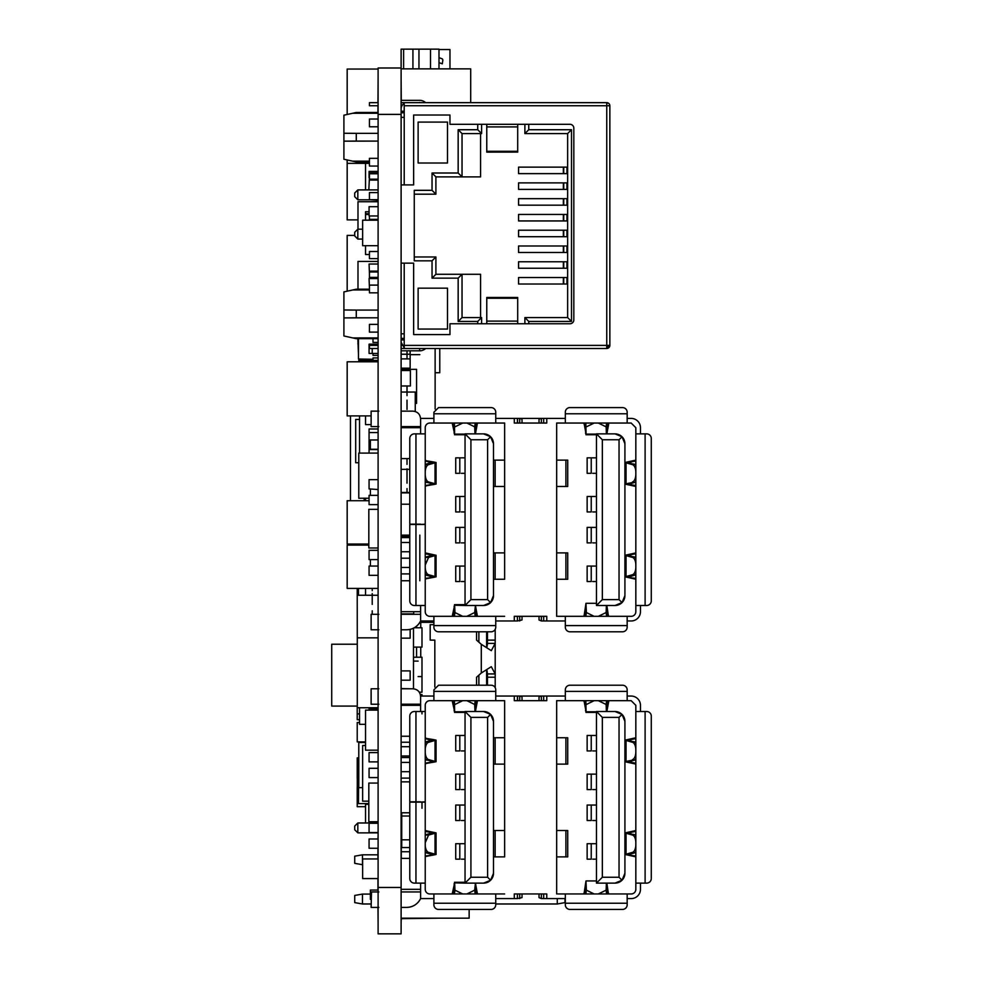<?xml version="1.0" encoding="UTF-8"?>
<svg xmlns="http://www.w3.org/2000/svg" width="983" height="983" viewBox="0 0 983 983"><rect width="100%" height="100%" fill="white"/><g stroke="black" fill="none" stroke-linecap="round" stroke-linejoin="round"><path stroke-width="1.47" d="M378.099 114.384L401.113 114.384L401.113 67.999L378.099 67.999L378.099 933.85L401.113 933.85L401.113 263.149L401.113 333.815L404.21 333.815L404.21 348.498L419.667 348.498C427.63 348.498 427.63 348.498 419.667 348.498C427.63 348.498 427.63 348.498 419.667 348.498L419.667 350.82A8.896 8.896 0 0 0 425.651 348.498M401.113 114.384L401.113 184.915L413.634 184.915L413.634 115.023L449.968 115.023L449.968 124.3L486.769 124.3L486.769 151.271L517.697 151.271L517.697 124.3L569.956 124.3A3.871 3.871 0 0 1 573.826 128.171L573.826 319.893A3.871 3.871 0 0 1 569.956 323.763L517.697 323.763L517.697 297.542M378.099 78.013L377.951 102.662M377.951 105.746L377.951 112.48M378.099 835.587L377.951 838.99M377.951 848.268L377.951 858.945M377.951 878.581L377.951 890.045M377.951 907.407L378.099 923.725M401.273 107.466L401.273 105.746M401.273 100.34L401.113 78.013M401.273 858.392L401.273 835.808M401.113 923.725L401.273 918.171M350.476 415.907L350.476 500.728M350.476 544.029L350.476 545.11M469.149 909.422L469.149 918.171L401.113 918.171M362.457 894.088L362.457 903.979L354.728 902.615L354.728 895.452L362.457 894.088L370.37 894.088M362.457 903.979L371.119 903.979M439.77 918.171L401.273 918.675M495.739 903.979L557.275 903.979L557.275 898.597M557.275 903.979L565.004 902.615L565.004 898.597M409.776 851.745L401.273 851.745M362.457 854.817L362.457 864.708L354.728 863.344L354.728 856.181L362.457 854.817L377.951 854.817M401.113 411.14L412.86 411.14C417.566 411.607 420.146 414.175 420.601 418.869C420.146 414.175 417.566 411.607 412.86 411.14L401.113 411.14M401.113 426.597L420.601 426.597L420.601 418.869L420.601 426.597M371.119 411.14L378.848 411.14L371.119 411.14L371.119 426.597L378.848 426.597M369.067 453.102L369.067 428.981L378.099 428.981L378.099 426.597L371.119 426.597M627.166 413.769L565.323 413.769L565.323 412.221A4.632 4.632 -0 0 1 569.956 407.589L622.522 407.589A4.632 4.632 -0 0 1 627.166 412.221L627.166 423.046L631.184 423.046L619.437 423.046M619.462 423.046L608.858 423.046L606.855 433.872M580.72 423.046L556.661 423.046L565.323 423.046L565.323 413.769M611.758 423.046L608.858 423.046M557.816 616.316L565.323 616.316L565.323 627.142A4.632 4.632 -0 0 0 569.956 631.786L622.522 631.786A4.632 4.632 -0 0 0 627.166 627.142L627.166 616.316L631.184 616.316A4.632 4.632 -0 0 0 635.829 611.684L635.829 579.22L627.756 577.426L635.829 578.36M635.829 557.226L625.004 555.272L635.829 552.913L635.829 486.45L625.004 484.091L630.054 483.759L630.742 484.656L627.756 484.656M635.829 464.455L625.004 462.501L635.829 460.142L635.829 433.872L646.642 433.872A4.632 4.632 -0 0 1 651.287 438.504L651.287 600.859A4.632 4.632 -0 0 1 646.642 605.491L645.106 605.491L645.106 433.872M565.901 552.888L565.901 579.257L567.719 579.257L567.719 552.888L556.661 552.888L556.661 486.487L567.719 486.487L567.719 460.118L556.661 460.118L556.661 423.046L556.661 616.316L556.661 579.257L561.969 579.257M592.749 511.946L596.472 511.946M592.749 473.302L596.472 473.302M615.026 433.872L622.03 436.771L619.044 439.745L602.346 439.745L602.346 599.618L596.472 605.491L596.472 433.872L615.026 433.872A9.891 9.891 180 0 1 617.84 434.277M618.319 434.437A9.891 9.891 180 0 1 621.944 436.698M622.104 436.845A9.891 9.891 180 0 1 624.365 440.47M624.512 440.962A9.891 9.891 180 0 1 624.918 443.763L624.918 595.6A9.891 9.891 180 0 1 615.026 605.491L606.855 605.491L608.452 616.316M592.749 581.531L596.472 581.531M592.749 542.874L596.472 542.874M587.146 542.874L591.225 542.874L591.225 527.416L587.146 527.416L587.146 542.874M591.225 566.073L587.146 566.073L587.146 581.531L591.225 581.531L591.225 566.073L596.472 566.073M591.225 457.832L587.146 457.832L587.146 473.302L591.225 473.302L591.225 457.832L596.472 457.832M591.225 496.489L587.146 496.489L587.146 511.946L591.225 511.946L591.225 496.489L596.472 496.489M596.472 527.416L591.225 527.416M627.166 620.961L631.184 620.961A9.277 9.277 180 0 0 640.461 611.684L640.461 605.491M631.184 423.046L635.829 427.691L635.829 605.491L645.106 605.491M565.323 616.316L627.166 616.316M433.896 418.414L420.601 418.414L420.601 433.872M480.331 423.046L504.635 423.046L495.739 423.046L495.739 412.221A4.632 4.632 -0 0 0 491.107 407.589L438.529 407.589L433.896 412.221L433.896 423.046L429.878 423.046A4.632 4.632 180 0 0 425.234 427.691L425.234 524.172L420.601 524.48M517.39 418.414L519.7 418.414L519.7 423.046L517.39 423.046L517.39 418.414L495.739 418.414M541.35 423.046L539.028 423.046L539.028 419.065L541.35 418.414L543.673 418.414L543.673 423.046L541.35 423.046L541.35 418.414M540.81 418.414L520.29 418.414M519.7 418.414L522.022 419.065L522.022 423.046L519.7 423.046M543.673 423.046L543.673 418.414L565.323 418.414M517.574 423.046L517.574 418.414M441.625 423.046L429.878 423.046A4.632 4.632 180 0 0 425.234 427.691M415.956 524.172L409.776 524.172L409.776 438.504A4.632 4.632 -0 0 1 414.408 433.872L415.956 433.872L415.956 524.172L420.601 524.172M425.234 433.872L415.956 433.872M495.739 423.046L433.896 423.046L495.739 423.046M493.503 579.257L504.635 579.257L504.635 423.046L504.635 460.118L493.503 460.118M493.503 486.487L504.635 486.487L504.635 552.888L493.503 552.888M409.776 504.218L401.113 504.218M401.113 535.145L409.776 535.145M425.234 505.926L425.234 552.913L436.059 555.272L431.009 555.604L430.321 554.707L433.294 554.707M425.234 593.13L425.234 611.684A4.632 4.632 -0 0 0 429.878 616.316L433.896 616.316L433.896 627.142A4.632 4.632 -0 0 0 438.529 631.786L491.107 631.786A4.632 4.632 -0 0 0 495.739 627.142L495.739 616.316L504.635 616.316M461.322 511.946L465.045 511.946M461.322 473.302L465.045 473.302M483.599 433.872L490.603 436.771L487.617 439.745L470.918 439.745L465.045 433.872L483.599 433.872A9.891 9.891 180 0 1 486.413 434.277M486.892 434.437A9.891 9.891 180 0 1 490.517 436.698M490.677 436.845A9.891 9.891 180 0 1 492.938 440.47M493.085 440.962A9.891 9.891 180 0 1 493.503 443.763L493.503 595.6A9.891 9.891 180 0 1 483.599 605.491L475.428 605.491L477.431 616.316M461.322 581.531L465.045 581.531M461.322 542.874L465.045 542.874M455.731 542.874L459.798 542.874L459.798 527.416L455.731 527.416L455.731 542.874M459.798 566.073L455.731 566.073L455.731 581.531L459.798 581.531L459.798 566.073L465.045 566.073M459.798 457.832L455.731 457.832L455.731 473.302L459.798 473.302L459.798 457.832L465.045 457.832M459.798 496.489L455.731 496.489L455.731 511.946L459.798 511.946L459.798 496.489L465.045 496.489M465.045 527.416L459.798 527.416M420.601 605.491L420.601 620.961L433.896 620.961M519.7 616.316L517.39 616.316L517.39 620.961L522.022 619.978L522.022 616.316L519.7 616.316L519.7 620.961M541.35 616.316L539.028 616.316L539.028 619.978L541.35 620.961L541.35 616.316L543.673 616.316L543.673 620.961L541.35 620.961M565.323 620.961L546.769 620.961L546.769 616.316L514.293 616.316L514.293 620.961L517.39 620.961M546.769 620.961L543.673 620.961M433.896 616.316L495.739 616.316M562.35 460.118L563.075 460.118M556.661 486.487L563.075 486.487M565.901 579.257L556.661 579.257M585.843 423.046L586.065 434.13L584.025 423.046M596.472 434.13L586.065 434.13L585.499 433.098M608.452 423.046L608.452 423.882M606.892 428.133L608.108 423.046M606.929 428.821L606.671 423.046M586.372 426.831L594.162 423.046L598.315 423.046L606.106 426.831L606.4 433.872M407.859 629.722A15.458 15.458 -0 0 0 415.514 626.97M417.419 625.385A15.458 15.458 -0 0 0 420.601 620.961L420.601 614.301L401.113 614.301L420.601 614.301M503.235 620.961L510.976 620.961L503.235 620.961M371.119 629.771L378.848 629.771L371.119 629.771L378.848 629.771L371.119 629.771L371.119 614.301L378.848 614.301M540.576 616.316L539.028 616.316M522.022 616.316L520.474 616.316M409.776 580.756L401.113 580.756M401.113 611.684L420.601 611.684M371.5 614.301L378.099 614.301L378.099 595.243L357.222 595.243L357.284 640.388M401.113 629.771L406.643 629.771C412.983 629.513 417.64 626.576 420.601 620.961M409.776 524.48L425.234 524.48L425.234 605.491L414.408 605.491A4.632 4.632 -0 0 1 409.776 600.859L409.776 524.48M425.234 593.167L425.234 579.22L426.069 578.754L425.234 578.754M420.601 427.691L401.113 427.691M401.113 458.606L409.776 458.606M454.429 423.046L454.637 434.13L452.192 423.046M452.942 423.046L454.134 428.821L454.379 423.046M454.158 428.133L454.134 428.821M452.598 423.046L452.598 423.882M465.045 434.13L454.637 434.13L454.085 433.098M475.428 433.872L477.443 423.046M475.465 428.133L475.256 423.046M476.681 423.046L475.502 428.821M454.957 426.831L462.735 423.046L466.9 423.046L474.678 426.831L474.986 433.872M477.038 423.046L477.038 423.882M504.635 486.487L498.442 486.487M498.442 579.257L504.635 579.257M425.234 482.137L436.059 484.091L425.234 485.983M430.321 463.03L430.321 461.936L433.294 461.936L425.234 460.609M425.234 464.455L431.414 462.501L425.234 461.002M425.234 464.652L428.563 464.652L436.059 462.501L433.294 461.936M462.735 616.316L454.957 612.532L454.637 605.245L452.205 616.316M487.617 439.745L487.617 599.618L470.918 599.618L465.045 605.491L454.637 605.245L454.085 606.29M452.954 616.316L454.171 611.217L454.379 616.316M452.61 616.316L452.61 615.493M454.207 612.249L454.171 611.217M635.829 485.983L634.993 485.983M630.742 483.562L630.742 484.656L635.829 485.59M635.829 578.754L634.993 578.754M635.829 574.711L632.499 574.711L625.004 576.861L627.756 577.426M584.381 616.316L585.512 609.263L585.807 616.316M594.162 616.316L586.372 612.532L585.979 603.304L584.025 616.316M606.634 616.316L606.106 612.532L598.315 616.316M619.044 439.745L619.044 599.618L602.346 599.618M425.234 578.36L433.294 577.426L426.069 578.754M433.294 577.426L436.059 576.861L435.027 576.529L435.027 555.604L428.563 557.422L425.234 565.078L425.234 567.056A7.729 3.871 90 0 0 428.563 574.711L435.027 576.529L431.009 576.529L425.234 574.908M430.321 576.333L430.321 577.426L431.009 576.529M425.234 553.38L426.069 553.38M430.321 555.8L430.321 554.707L425.234 553.773M425.234 557.226L431.009 555.604M428.563 464.652A7.729 3.871 90 0 0 425.234 472.307L425.234 474.285A7.729 3.871 90 0 0 428.563 481.94L435.027 483.759L435.027 462.833L431.009 462.833M475.207 616.316L474.678 612.532L466.888 616.316M470.918 439.745L470.918 599.618M632.499 481.94A7.729 3.871 -90 0 0 635.829 474.285L635.829 472.307A7.729 3.871 -90 0 0 632.499 464.652L626.036 462.833L626.036 483.759L635.829 481.94M635.829 482.137L630.054 483.759M632.499 574.711A7.729 3.871 -90 0 0 635.829 567.056L635.829 565.078A7.729 3.871 -90 0 0 632.499 557.422L626.036 555.604L626.036 576.529L630.054 576.529L635.829 574.908M431.009 483.759L430.321 484.656L433.294 484.656M630.054 555.604L630.742 554.707L627.756 554.707M630.742 576.333L630.742 577.426L630.054 576.529M608.108 616.316L606.978 609.263L606.671 616.316M635.829 553.773L630.742 554.707L630.742 555.8M635.829 553.38L634.993 553.38M630.054 462.833L630.742 461.936L627.756 461.936M635.829 461.002L630.742 461.936L630.742 463.03M635.829 460.609L634.993 460.609M487.617 599.618L490.603 602.604L483.599 605.491L465.045 605.491L465.045 433.872M493.503 595.6L490.603 602.604M493.503 443.763L490.603 436.771M476.681 616.316L475.465 611.217L475.256 616.316M475.428 612.249L475.465 611.217M477.025 616.316L477.025 615.493M474.678 612.532L475.428 605.491M465.045 605.491L474.986 605.491M425.234 485.59L430.321 484.656L430.321 483.562M425.234 460.142L426.069 460.609M583.619 616.316L584.025 615.493M596.472 433.872L602.346 439.745M619.044 599.618L622.03 602.604L615.026 605.491L596.472 605.491L606.855 605.491M624.918 595.6L622.03 602.604M624.918 443.763L622.03 436.771M606.106 612.532L606.4 605.491M585.979 603.304L596.472 603.304L596.472 605.491M635.829 496.526L635.829 500.396M608.858 616.316L608.452 615.493M550.087 620.961L557.816 620.961L550.087 620.961M584.369 423.046L585.561 428.821L585.807 423.046M585.585 428.133L585.561 428.821M425.234 486.45L426.069 485.983M514.293 418.414L514.293 423.046L546.769 423.046L546.769 418.414M627.166 418.414L631.184 418.414A9.277 9.277 180 0 1 640.461 427.691L640.461 433.872M514.293 620.961L495.739 620.961M583.619 423.046L584.025 423.882M627.166 423.046L565.323 423.046L627.166 423.046M416.571 647.109L416.571 657.234M368.822 803.602L358.463 803.602L358.77 757.205M362.641 787.666L358.77 787.666L358.77 742.509L365.529 742.509L365.529 724.336L359.545 724.336L359.545 707.748M378.099 724.336L378.099 720.269M358.463 759.343L357.222 759.343L357.222 757.893L358.463 757.893M401.113 688.579L410.144 688.776M372.213 593.585L372.213 595.243L372.213 593.585M410.144 350.82L410.144 368.17L401.113 368.17M365.529 595.243L365.529 588.412L365.529 595.243M378.099 848.268L369.067 848.268L369.067 838.99L378.099 838.99M371.119 415.907L347.171 415.907L347.171 361.793L378.099 361.793L378.099 360.392L358.77 360.392L358.77 361.793M435.125 348.498L435.125 409.075M378.099 565.151L378.099 559.61L369.067 559.61L369.067 550.333L378.099 550.333M409.776 742.239L401.113 742.239M357.996 229.174L357.996 201.724L378.099 201.724M370.37 495.358L370.37 488.92M378.099 489.534L369.067 488.92L369.067 479.643L378.099 479.643L378.099 453.102L358.77 453.102L358.77 498.246L369.067 498.246M359.545 713.879L357.222 713.879L357.222 706.077M357.996 219.873L347.171 219.873L347.171 159.959L347.171 163.362L369.436 163.362M401.113 68.871L470.697 68.871L470.697 102.662M378.099 355.354L372.999 355.354L372.999 353.438M362.641 360.392L362.641 359.594L372.999 359.594M401.728 815.718L401.113 815.718M413.487 661.104L418.119 661.104M401.728 818.814L401.113 818.814M365.529 741.882L357.222 741.882L357.222 722.554L359.545 722.554M369.067 439.979L378.099 439.979L370.37 439.979L370.37 449.256L378.099 449.256M369.067 449.256L370.37 449.256M372.213 610.824L372.213 614.301L372.213 610.824M414.212 627.781L421.99 627.781L421.99 647.109L413.487 647.109M378.099 707.748L357.284 707.748L357.284 637.844L378.099 637.844M401.113 492.483L409.776 492.483M365.529 822.98L365.529 804.364L368.822 804.364M378.099 822.98L357.824 822.98L354.728 826.064L357.824 822.98L378.099 822.98L378.099 783.07L368.822 783.07L368.822 821.727L378.099 821.727M378.099 858.945L362.641 858.945L362.641 878.581L378.099 878.581L378.099 858.945M358.463 545.11L358.463 544.029M378.099 200.274L370.37 199.795M409.776 536.054L401.113 536.054M407.011 358.893L407.011 350.82L407.011 358.893M365.529 220.18L365.529 213.692L369.067 213.692M369.067 177.69L369.067 171.423L378.099 171.423M369.436 273.311L369.067 264.034L378.099 264.034L378.099 271.136L369.436 271.136L369.436 278.25L378.099 278.25M378.099 575.325L369.067 575.325L369.067 566.048L378.099 566.048M439.77 348.498L439.77 372.729L435.125 372.729M419.827 535.145L419.827 580.756M410.144 354.654L419.827 354.654M372.213 604.385L372.213 595.108L372.213 604.385M378.099 588.412L347.171 588.412L347.171 545.11L368.822 545.11M401.113 369.35L416.571 369.35L416.571 403.362L415.256 403.362M409.776 567.474L401.113 567.474M409.776 558.197L401.113 558.197M347.171 114.47L347.171 69.043L378.099 69.043M358.77 462.735L355.686 462.735L355.686 419.434L359.545 419.434M407.011 492.483L407.011 488.576L407.011 492.483M357.222 713.879L357.222 719.679L359.545 719.679M368.822 544.029L347.171 544.029L347.171 500.728L369.067 500.728M368.822 547.986L368.822 509.341L378.099 509.341L378.099 547.986L368.822 547.986M420.343 694.551L421.99 694.551L421.99 696.05M421.99 713.879L421.99 711.508M401.113 537.615L409.776 537.615M421.99 808.284L421.99 802.116M369.436 254.536L365.529 254.536L365.529 245.701M369.067 214.478L365.529 214.478M407.011 473.88L407.011 483.144L407.011 473.88M365.529 500.728L365.529 498.246M372.213 588.412L372.213 590.636L372.213 588.412M378.099 750.164L378.099 752.597L378.099 750.164L365.529 750.164L365.529 710.107L378.099 710.107L378.099 708.608L369.067 708.608L369.067 710.107M407.011 354.236L407.011 350.82L407.011 354.236M407.011 464.381L407.011 458.606L407.011 464.381M362.641 220.18L378.099 220.18L362.641 220.18L362.641 245.701L378.099 245.701M369.067 432.581L378.099 432.581M369.067 449.587L378.099 449.587M372.999 359.274L358.463 359.016L358.463 338.68M409.776 771.692L401.113 771.692M409.776 762.415L401.113 762.415M410.144 358.893L401.113 358.893M368.822 801.17L362.641 801.17L362.641 745.507L365.529 745.507M378.099 767.17L378.099 761.874L369.067 761.874L369.067 752.597L378.099 752.597M357.284 706.077L331.713 706.077L331.713 644.234L357.284 644.234M359.545 453.102L359.545 415.907M407.011 478.131L407.011 468.854L407.011 478.131M378.099 504.635L369.067 504.635L369.067 495.358L378.099 495.358M378.099 342.391L372.999 342.391L372.999 338.68M410.144 629.366L410.144 638.164L401.113 638.164M369.436 287.847L369.067 278.57L378.099 278.57L378.099 285.107L369.436 285.107L369.436 292.836L378.099 292.836M370.37 899.322L371.119 899.322L370.37 899.322L370.37 890.045L378.099 890.045L378.099 891.95L371.119 891.95L378.848 891.95M410.144 704.233L410.144 705.327M365.529 806.687L357.222 806.687L357.222 787.346L358.463 787.346M378.099 215.977L369.067 215.977L369.067 206.7L378.099 206.7M371.119 424.595L365.529 424.595L365.529 415.907M401.113 492.667L409.776 492.667M416.571 626.146L416.571 627.781M365.529 213.692L365.529 211.738L369.067 211.738L369.067 210.632M413.487 628.174L413.487 688.8M413.487 704.233L413.487 705.327M401.113 370.124L406.212 370.517M407.011 395.658L407.011 386.393L407.011 395.658M358.77 545.11L358.77 544.029M401.113 370.517L410.39 370.517L410.39 385.975L401.113 385.975M409.776 778.118L401.113 778.118M410.144 354.236L401.113 354.236L410.144 354.236M364.189 500.728L364.189 498.246M378.099 480.109L378.099 475.76M347.171 291.189L347.171 235.404L354.728 235.404M378.099 263.677L378.099 258.615L369.436 258.615L369.436 251.501L378.099 251.501M357.284 787.346L357.284 778.683M409.776 536.841L401.113 536.841M413.683 611.684L413.683 613.884L401.113 613.884M357.849 338.68L358.463 354.347M357.849 343.915L358.463 343.915M357.996 289.199L357.996 261.417L378.099 261.417M365.529 189.903L365.529 163.362M357.222 588.412L357.222 599.888M401.113 757.537L409.776 757.537M368.822 189.903L369.436 177.69M378.099 173.758L369.436 173.758L369.436 180.061L378.099 180.061L378.099 189.903L357.824 189.903L354.728 192.987L357.824 189.903L378.099 189.903M401.113 392.045L415.256 392.045L415.256 411.521M415.256 426.597L415.256 427.691M409.776 469.346L401.113 469.346M372.999 360.392L372.999 357.947L378.099 357.947M401.113 670.91L410.144 670.91L410.144 680.187L401.113 680.187M409.776 573.9L401.113 573.9M358.463 778.683L357.222 778.683L357.222 759.343M409.776 492.876L401.113 492.876M420.749 620.961L420.749 627.781M420.749 647.109L420.749 657.234M370.37 566.048L370.37 559.61M409.776 755.976L401.113 755.976M409.776 746.699L401.113 746.699M369.067 353.438L378.099 353.438L369.067 353.438L369.067 344.161L378.099 344.161L378.099 345.402L369.915 345.402M378.099 353.438L378.099 348.498L369.424 348.498L378.099 348.498M358.463 595.243L358.463 588.412M409.776 551.758L401.113 551.758M409.776 542.481L401.113 542.481M418.119 676.574L421.99 676.574L421.99 692.179L419.274 692.179M378.099 604.778L378.099 595.501M407.011 409.395L407.011 400.13L407.011 409.395M372.213 353.425L372.213 348.498L372.213 353.425M372.213 345.402L372.213 344.161L372.213 345.402M378.099 777.578L369.067 777.578L369.067 768.301L378.099 768.301M413.487 657.234L421.99 657.234L421.99 676.574M378.099 832.564L369.067 832.564L369.067 823.287L378.099 823.287M433.896 622.337L420.749 622.337L433.896 622.337M487.47 631.786L487.47 640.117L495.199 640.117L495.199 643.41L487.47 643.41L486.88 647.551M495.199 629.317L495.199 640.117M487.47 640.117L487.47 643.41M486.88 669.792L487.47 673.933L495.199 673.933L495.199 687.682M487.47 673.933L487.47 677.226L495.199 677.226M487.47 677.226L487.47 685.225M476.571 685.225L476.571 677.226L481.289 673.036L491.291 666.683L495.199 673.933L495.199 643.41L491.291 650.66L481.289 644.307L476.571 640.117L476.571 631.786M486.622 644.443L487.396 644.897M434.83 687.068L434.83 640.117L430.185 640.117L430.185 624.66L433.896 624.66M487.47 642.98L486.622 642.096M486.622 631.786L486.622 647.392M486.622 669.951L486.622 685.225M401.113 688.776L412.86 688.776C417.566 689.243 420.146 691.811 420.601 696.505C420.146 691.811 417.566 689.243 412.86 688.776L401.113 688.776M401.113 704.233L420.601 704.233L420.601 696.505L420.601 704.233M371.119 688.776L378.848 688.776L371.119 688.776L371.119 704.233L378.848 704.233M378.099 704.233L371.119 704.233M627.166 691.405L565.323 691.405L565.323 689.857A4.632 4.632 -0 0 1 569.956 685.225L622.522 685.225A4.632 4.632 -0 0 1 627.166 689.857L627.166 700.682L631.184 700.682L619.437 700.682M619.462 700.682L608.858 700.682L606.855 711.508M580.72 700.682L556.661 700.682L565.323 700.682L565.323 691.405M611.758 700.682L608.858 700.682M557.816 893.952L565.323 893.952L565.323 904.778A4.632 4.632 -0 0 0 569.956 909.422L622.522 909.422A4.632 4.632 -0 0 0 627.166 904.778L627.166 893.952L631.184 893.952A4.632 4.632 -0 0 0 635.829 889.32L635.829 856.857L627.756 855.063L635.829 855.996M635.829 834.862L625.004 832.908L635.829 830.549L635.829 764.086L625.004 761.727L630.054 761.395L630.742 762.292L627.756 762.292M635.829 742.091L625.004 740.138L635.829 737.778L635.829 711.508L646.642 711.508A4.632 4.632 -0 0 1 651.287 716.14L651.287 878.495A4.632 4.632 -0 0 1 646.642 883.127L645.106 883.127L645.106 711.508M565.901 830.524L565.901 856.893L567.719 856.893L567.719 830.524L556.661 830.524L556.661 764.123L567.719 764.123L567.719 737.754L556.661 737.754L556.661 700.682L556.661 893.952L556.661 856.893L561.969 856.893M592.749 789.595L596.472 789.595M592.749 750.938L596.472 750.938M615.026 711.508L622.03 714.408L619.044 717.381L602.346 717.381L602.346 877.254L596.472 883.127L596.472 711.508L615.026 711.508A9.891 9.891 180 0 1 617.84 711.913M618.319 712.073A9.891 9.891 180 0 1 621.944 714.334M622.104 714.481A9.891 9.891 180 0 1 624.365 718.106M624.512 718.598A9.891 9.891 180 0 1 624.918 721.399L624.918 873.236A9.891 9.891 180 0 1 615.026 883.127L606.855 883.127L608.452 893.952M592.749 859.167L596.472 859.167M592.749 820.51L596.472 820.51M587.146 820.51L591.225 820.51L591.225 805.052L587.146 805.052L587.146 820.51M591.225 843.709L587.146 843.709L587.146 859.167L591.225 859.167L591.225 843.709L596.472 843.709M591.225 735.468L587.146 735.468L587.146 750.938L591.225 750.938L591.225 735.468L596.472 735.468M591.225 774.125L587.146 774.125L587.146 789.595L591.225 789.595L591.225 774.125L596.472 774.125M596.472 805.052L591.225 805.052M627.166 898.597L631.184 898.597A9.277 9.277 180 0 0 640.461 889.32L640.461 883.127M631.184 700.682L635.829 705.327L635.829 883.127L645.106 883.127M565.323 893.952L627.166 893.952M433.896 696.05L420.601 696.05L420.601 711.508M480.331 700.682L504.635 700.682L495.739 700.682L495.739 689.857A4.632 4.632 -0 0 0 491.107 685.225L438.529 685.225L433.896 689.857L433.896 700.682L429.878 700.682A4.632 4.632 180 0 0 425.234 705.327L425.234 801.809L420.601 802.116M517.39 696.05L519.7 696.05L519.7 700.682L517.39 700.682L517.39 696.05L495.739 696.05M541.35 700.682L539.028 700.682L539.028 696.701L541.35 696.05L543.673 696.05L543.673 700.682L541.35 700.682L541.35 696.05M540.81 696.05L520.29 696.05M519.7 696.05L522.022 696.701L522.022 700.682L519.7 700.682M543.673 700.682L543.673 696.05L565.323 696.05M517.574 700.682L517.574 696.05M441.625 700.682L429.878 700.682A4.632 4.632 180 0 0 425.234 705.327M415.956 801.809L409.776 801.809L409.776 716.14A4.632 4.632 -0 0 1 414.408 711.508L415.956 711.508L415.956 801.809L420.601 801.809M425.234 711.508L415.956 711.508M495.739 700.682L433.896 700.682L495.739 700.682M493.503 856.893L504.635 856.893L504.635 700.682L504.635 737.754L493.503 737.754M493.503 764.123L504.635 764.123L504.635 830.524L493.503 830.524M409.776 781.854L401.113 781.854M401.113 812.781L409.776 812.781M425.234 783.562L425.234 830.549L436.059 832.908L431.009 833.24L430.321 832.343L433.294 832.343M425.234 870.766L425.234 889.32A4.632 4.632 -0 0 0 429.878 893.952L433.896 893.952L433.896 904.778A4.632 4.632 -0 0 0 438.529 909.422L491.107 909.422A4.632 4.632 -0 0 0 495.739 904.778L495.739 893.952L504.635 893.952M461.322 789.595L465.045 789.595M461.322 750.938L465.045 750.938M483.599 711.508L490.603 714.408L487.617 717.381L470.918 717.381L465.045 711.508L483.599 711.508A9.891 9.891 180 0 1 486.413 711.913M486.892 712.073A9.891 9.891 180 0 1 490.517 714.334M490.677 714.481A9.891 9.891 180 0 1 492.938 718.106M493.085 718.598A9.891 9.891 180 0 1 493.503 721.399L493.503 873.236A9.891 9.891 180 0 1 483.599 883.127L475.428 883.127L477.431 893.952M461.322 859.167L465.045 859.167M461.322 820.51L465.045 820.51M455.731 820.51L459.798 820.51L459.798 805.052L455.731 805.052L455.731 820.51M459.798 843.709L455.731 843.709L455.731 859.167L459.798 859.167L459.798 843.709L465.045 843.709M459.798 735.468L455.731 735.468L455.731 750.938L459.798 750.938L459.798 735.468L465.045 735.468M459.798 774.125L455.731 774.125L455.731 789.595L459.798 789.595L459.798 774.125L465.045 774.125M465.045 805.052L459.798 805.052M420.601 883.127L420.601 898.597L433.896 898.597M519.7 893.952L517.39 893.952L517.39 898.597L522.022 897.614L522.022 893.952L519.7 893.952L519.7 898.597M541.35 893.952L539.028 893.952L539.028 897.614L541.35 898.597L541.35 893.952L543.673 893.952L543.673 898.597L541.35 898.597M565.323 898.597L546.769 898.597L546.769 893.952L514.293 893.952L514.293 898.597L517.39 898.597M546.769 898.597L543.673 898.597M433.896 893.952L495.739 893.952M562.35 737.754L563.075 737.754M556.661 764.123L563.075 764.123M565.901 856.893L556.661 856.893M585.843 700.682L586.065 711.766L584.025 700.682M596.472 711.766L586.065 711.766L585.499 710.734M608.452 700.682L608.452 701.518M606.892 705.769L608.108 700.682M606.929 706.458L606.671 700.682M586.372 704.467L594.162 700.682L598.315 700.682L606.106 704.467L606.4 711.508M407.859 907.358A15.458 15.458 -0 0 0 415.514 904.606M417.419 903.021A15.458 15.458 -0 0 0 420.601 898.597L420.601 891.95L401.113 891.95L420.601 891.95M503.235 898.597L510.976 898.597L503.235 898.597M371.119 907.407L378.848 907.407L371.119 907.407L378.848 907.407L371.119 907.407L371.5 891.95M540.576 893.952L539.028 893.952M522.022 893.952L520.474 893.952M409.776 858.392L401.113 858.392M401.113 889.32L420.601 889.32M401.113 907.407L406.643 907.407C412.983 907.149 417.64 904.213 420.601 898.597M409.776 802.116L425.234 802.116L425.234 883.127L414.408 883.127A4.632 4.632 -0 0 1 409.776 878.495L409.776 802.116M425.234 870.803L425.234 856.857L426.069 856.39L425.234 856.39M420.601 705.327L401.113 705.327M401.113 736.242L409.776 736.242M454.429 700.682L454.637 711.766L452.192 700.682M452.942 700.682L454.134 706.458L454.379 700.682M454.158 705.769L454.134 706.458M452.598 700.682L452.598 701.518M465.045 711.766L454.637 711.766L454.085 710.734M475.428 711.508L477.443 700.682M475.465 705.769L475.256 700.682M476.681 700.682L475.502 706.458M454.957 704.467L462.735 700.682L466.9 700.682L474.678 704.467L474.986 711.508M477.038 700.682L477.038 701.518M504.635 764.123L498.442 764.123M498.442 856.893L504.635 856.893M425.234 759.773L436.059 761.727L425.234 763.619M430.321 740.666L430.321 739.572L433.294 739.572L425.234 738.245M425.234 742.091L431.414 740.138L425.234 738.638M425.234 742.288L428.563 742.288L436.059 740.138L433.294 739.572M462.735 893.952L454.957 890.168L454.637 882.881L452.205 893.952M487.617 717.381L487.617 877.254L470.918 877.254L465.045 883.127L454.637 882.881L454.085 883.926M452.954 893.952L454.171 888.853L454.379 893.952M452.61 893.952L452.61 893.129M454.207 889.885L454.171 888.853M635.829 763.619L634.993 763.619M630.742 761.198L630.742 762.292L635.829 763.226M635.829 856.39L634.993 856.39M635.829 852.347L632.499 852.347L625.004 854.497L627.756 855.063M584.381 893.952L585.512 886.899L585.807 893.952M594.162 893.952L586.372 890.168L585.979 880.94L584.025 893.952M606.634 893.952L606.106 890.168L598.315 893.952M619.044 717.381L619.044 877.254L602.346 877.254M425.234 855.996L433.294 855.063L426.069 856.39M433.294 855.063L436.059 854.497L435.027 854.166L435.027 833.24L428.563 835.058L425.234 842.714L425.234 844.692A7.729 3.871 90 0 0 428.563 852.347L435.027 854.166L431.009 854.166L425.234 852.544M430.321 853.969L430.321 855.063L431.009 854.166M425.234 831.016L426.069 831.016M430.321 833.437L430.321 832.343L425.234 831.409M425.234 834.862L431.009 833.24M428.563 742.288A7.729 3.871 90 0 0 425.234 749.943L425.234 751.921A7.729 3.871 90 0 0 428.563 759.576L435.027 761.395L435.027 740.469L431.009 740.469M475.207 893.952L474.678 890.168L466.888 893.952M470.918 717.381L470.918 877.254M632.499 759.576A7.729 3.871 -90 0 0 635.829 751.921L635.829 749.943A7.729 3.871 -90 0 0 632.499 742.288L626.036 740.469L626.036 761.395L635.829 759.576M635.829 759.773L630.054 761.395M632.499 852.347A7.729 3.871 -90 0 0 635.829 844.692L635.829 842.714A7.729 3.871 -90 0 0 632.499 835.058L626.036 833.24L626.036 854.166L630.054 854.166L635.829 852.544M431.009 761.395L430.321 762.292L433.294 762.292M630.054 833.24L630.742 832.343L627.756 832.343M630.742 853.969L630.742 855.063L630.054 854.166M608.108 893.952L606.978 886.899L606.671 893.952M635.829 831.409L630.742 832.343L630.742 833.437M635.829 831.016L634.993 831.016M630.054 740.469L630.742 739.572L627.756 739.572M635.829 738.638L630.742 739.572L630.742 740.666M635.829 738.245L634.993 738.245M487.617 877.254L490.603 880.24L483.599 883.127L465.045 883.127L465.045 711.508M493.503 873.236L490.603 880.24M493.503 721.399L490.603 714.408M476.681 893.952L475.465 888.853L475.256 893.952M475.428 889.885L475.465 888.853M477.025 893.952L477.025 893.129M474.678 890.168L475.428 883.127M465.045 883.127L474.986 883.127M425.234 763.226L430.321 762.292L430.321 761.198M425.234 737.778L426.069 738.245M583.619 893.952L584.025 893.129M596.472 711.508L602.346 717.381M619.044 877.254L622.03 880.24L615.026 883.127L596.472 883.127L606.855 883.127M624.918 873.236L622.03 880.24M624.918 721.399L622.03 714.408M606.106 890.168L606.4 883.127M585.979 880.94L596.472 880.94L596.472 883.127M635.829 774.162L635.829 778.032M608.858 893.952L608.452 893.129M550.087 898.597L557.816 898.597L550.087 898.597M584.369 700.682L585.561 706.458L585.807 700.682M585.585 705.769L585.561 706.458M425.234 764.086L426.069 763.619M514.293 696.05L514.293 700.682L546.769 700.682L546.769 696.05M627.166 696.05L631.184 696.05A9.277 9.277 180 0 1 640.461 705.327L640.461 711.508M514.293 898.597L495.739 898.597M583.619 700.682L584.025 701.518M627.166 700.682L565.323 700.682L627.166 700.682M438.996 49.531L449.968 49.531L449.968 68.871M401.113 67.999L401.113 49.15L438.996 49.15L438.996 68.871M438.996 62.605L442.301 63.834L442.866 59.926L442.411 58.931L438.996 57.653M357.824 239.066L354.728 235.969L354.728 232.258L357.824 229.174L362.641 229.174L357.824 229.174L357.824 239.066L362.641 239.066M357.824 189.903L357.824 199.795L378.099 199.795M354.728 232.258L357.824 229.174M354.728 192.987L354.728 196.698L357.824 199.795M409.776 847.555L401.728 847.555L401.728 839.826L409.776 839.826M401.728 812.781L401.728 839.826M401.728 816.013L409.776 816.013M401.113 835.808L401.728 835.808M357.824 822.98L357.824 832.871L378.099 832.871M354.728 826.064L354.728 829.775L357.824 832.871M608.133 348.166L606.757 348.498L606.757 345.402L609.853 345.402L608.133 348.166A3.096 3.096 0 0 1 606.757 348.498L404.21 348.498M609.853 345.402L609.853 105.746L609.853 345.402A3.096 3.096 0 0 0 609.853 345.402A3.096 3.096 180 0 1 606.757 348.498L420.441 348.498M608.944 345.402L606.757 348.498M517.697 323.763L449.968 323.763L449.968 334.576L413.634 334.576L413.634 263.149L401.113 263.149L401.113 117.346L404.21 117.346L404.21 102.662L401.113 102.662M378.099 102.662L369.915 102.662M477.726 323.763L477.726 321.441L458.164 321.441L458.164 278.152L432.041 278.152L432.041 260.827L414.261 260.827L414.261 190.321L432.041 190.321L432.041 173.008L458.164 173.008L458.164 129.719L477.726 129.719L477.726 124.3M418.119 329.059L447.498 329.059L447.498 288.154L418.119 288.154L418.119 329.059M418.119 163.006L447.498 163.006L447.498 122.089L418.119 122.089L418.119 163.006M528.756 124.3L528.756 129.719L571.504 129.719L571.504 321.441L528.756 321.441L528.756 323.763M524.885 124.3L524.885 133.577L528.756 129.719M486.769 152.095L517.697 152.095L486.769 152.132L486.769 151.271M477.726 129.719L481.596 133.577L480.589 133.577L480.589 176.879L435.899 176.879L480.589 176.879L480.589 133.577L462.035 133.577L481.596 133.577L481.596 124.3M480.589 317.57L480.589 274.282L435.899 274.282L435.899 256.968L414.261 256.968L414.261 194.192L435.899 194.192L435.899 176.879L432.041 173.008M571.504 129.719L567.633 133.577L524.885 133.577L567.633 133.577L567.633 317.57L524.885 317.57L524.885 323.763M567.633 167.135L518.557 167.135L518.557 173.622L524.48 173.622M518.557 189.4L518.557 182.899L563.726 182.899L563.726 189.4L518.557 189.4M518.557 205.164L518.557 198.677L563.726 198.677L563.726 205.164L518.557 205.164M518.557 220.942L518.557 214.441L563.726 214.441L563.726 220.942L518.557 220.942M567.633 230.219L518.557 230.219L518.557 236.706L524.48 236.706M518.557 252.484L518.557 245.983L563.726 245.983L563.726 252.484L518.557 252.484M518.557 268.248L518.557 261.761L563.726 261.761L563.726 268.248L518.557 268.248M518.557 284.026L518.557 277.525L563.726 277.525L563.726 284.026L518.557 284.026M567.633 173.622L518.557 173.622M567.633 189.4L563.726 189.4M567.633 205.164L563.726 205.164M567.633 220.942L563.726 220.942M567.633 236.706L518.557 236.706M567.633 252.484L563.726 252.484M567.633 268.248L563.726 268.248M567.633 284.026L563.726 284.026M486.769 323.763L486.769 297.542M404.21 339.921L401.113 339.921M404.21 347.675L401.113 342.317M401.949 105.746L401.113 105.746M369.424 102.662L369.424 105.746L378.099 105.746L369.915 105.746M401.949 345.402L401.113 345.402M369.436 179.164L378.099 179.164M378.099 199.696L369.436 199.696L369.436 192.594L378.099 192.594M369.436 173.758L369.436 172.959L378.099 172.959M378.099 219.344L369.436 219.344L369.436 215.977M378.099 158.324L369.436 158.324L369.436 166.053L378.099 166.053M378.099 119.041L369.436 119.041L369.436 126.782L378.099 126.782M378.099 324.378L369.436 324.378L369.436 332.107L378.099 332.107M378.099 271.984L369.436 271.984M378.099 277.403L369.436 277.403M356.276 141.085L378.099 141.085L343.903 141.171L356.276 141.085L356.276 133.344L343.903 133.258L343.903 159.246L356.276 161.949L369.436 161.949M404.21 112.48L401.113 112.48M378.099 112.48L356.276 112.48L343.903 115.183L352.737 113.254L378.099 113.254M401.113 112.775L404.21 112.775M356.276 317.804L378.099 317.804L343.903 317.902L356.276 317.804L356.276 310.075L343.903 309.977L343.903 335.977L356.276 338.68L378.099 338.68M401.113 338.68L404.21 338.68M404.21 338.373L401.113 338.373M369.436 289.199L356.276 289.199L343.903 291.902L352.737 289.973L369.436 289.973M356.276 133.344L378.099 133.344M343.903 115.183L343.903 133.258L352.737 133.344M356.276 310.075L378.099 310.075M343.903 291.902L343.903 309.977L352.737 310.075M401.113 111.239L404.21 111.239M378.099 337.906L352.737 337.906L343.903 335.977M369.436 161.175L352.737 161.175L343.903 159.246M481.596 323.763L481.596 317.57L462.035 317.57L462.035 274.282L458.164 278.152M458.164 173.008L462.035 176.879L462.035 133.577L458.164 129.719M404.21 345.402L606.757 345.402L606.757 103.559L606.757 105.746L609.853 105.746A3.096 3.096 180 0 0 606.757 102.662L404.21 102.662L606.757 102.662L608.723 103.362M401.113 108.843A6.181 6.181 180 0 1 404.21 103.485M567.633 277.525L563.726 277.525M567.633 261.761L563.726 261.761M567.633 245.983L563.726 245.983M567.633 214.441L563.726 214.441M567.633 198.677L563.726 198.677M567.633 182.899L563.726 182.899M517.697 152.132L517.697 151.271M528.756 321.441L524.885 317.57M571.504 321.441L567.633 317.57M458.164 321.441L462.035 317.57M481.596 317.57L477.726 321.441M432.041 190.321L435.899 194.192M414.261 190.321L414.261 194.192M435.899 256.968L432.041 260.827M432.041 278.152L435.899 274.282M455.227 348.498L436.673 348.498M407.294 348.498L401.113 348.498M419.667 102.662C419.667 99.787 419.667 99.787 419.667 102.662L419.667 102.441M378.099 887.465L401.113 887.465M565.323 625.593L627.166 625.593M495.739 413.769L433.896 413.769M433.896 625.593L495.739 625.593M565.901 460.118L565.901 486.487M606.634 423.046L606.106 426.831M415.956 605.491L415.956 524.48M475.207 423.046L474.678 426.831M495.149 552.888L495.149 579.257M495.149 460.118L495.149 486.487M454.429 616.316L454.957 612.532M585.843 616.316L586.372 612.532M425.234 574.711L428.563 574.711M425.234 481.94L428.563 481.94M635.829 464.652L632.499 464.652M635.829 557.422L632.499 557.422M425.234 557.422L428.563 557.422M481.289 644.307L481.289 673.036M478.881 631.786L478.881 642.182M478.881 675.161L478.881 685.225M565.323 903.23L627.166 903.23M495.739 691.405L433.896 691.405M433.896 903.23L495.739 903.23M565.901 737.754L565.901 764.123M606.634 700.682L606.106 704.467M415.956 883.127L415.956 802.116M475.207 700.682L474.678 704.467M495.149 830.524L495.149 856.893M495.149 737.754L495.149 764.123M454.429 893.952L454.957 890.168M585.843 893.952L586.372 890.168M425.234 852.347L428.563 852.347M425.234 759.576L428.563 759.576M635.829 742.288L632.499 742.288M635.829 835.058L632.499 835.058M425.234 835.058L428.563 835.058M418.955 49.15L418.955 68.871M430.493 49.15L430.493 68.871M412.934 68.871L412.934 49.15M403.608 68.871L403.608 49.15M404.21 263.149L404.21 333.815M606.757 105.746L404.21 105.746M404.21 117.346L404.21 184.915M517.697 124.3L486.769 124.3M486.769 126.905L517.697 126.905M517.697 298.254L486.769 298.254M517.697 321.109L486.769 321.109M378.099 141.085L352.737 141.085M378.099 317.804L352.737 317.804M563.345 277.525L563.345 284.026M566.97 277.525L566.97 284.026M563.345 261.761L563.345 268.248M566.97 261.761L566.97 268.248M563.345 245.983L563.345 252.484M566.97 245.983L566.97 252.484M563.345 230.219L563.345 236.706M563.726 230.219L563.726 236.706M566.97 230.219L566.97 236.706M563.345 214.441L563.345 220.942M566.97 214.441L566.97 220.942M563.345 198.677L563.345 205.164M566.97 198.677L566.97 205.164M563.345 182.899L563.345 189.4M566.97 182.899L566.97 189.4M563.345 167.135L563.345 173.622M563.726 167.135L563.726 173.622M566.97 167.135L566.97 173.622M606.757 103.559L606.757 102.662M585.942 434.756L596.472 434.756M454.515 434.756L465.045 434.756M436.059 484.091L436.059 462.501M465.045 604.631L454.515 604.631M625.004 462.501L625.004 484.091M625.004 555.272L625.004 576.861M436.059 576.861L436.059 555.272M585.942 712.392L596.472 712.392M454.515 712.392L465.045 712.392M436.059 761.727L436.059 740.138M465.045 882.267L454.515 882.267M625.004 740.138L625.004 761.727M625.004 832.908L625.004 854.497M436.059 854.497L436.059 832.908M517.697 297.468L486.769 297.468M401.113 350.82L419.667 350.82M369.424 345.402L369.424 348.498M425.651 102.662A8.896 8.896 0 0 0 419.667 100.34L401.113 100.34"/></g></svg>
